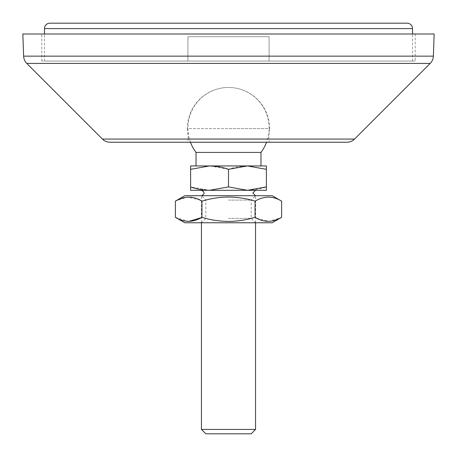 <?xml version="1.0" encoding="UTF-8"?>
<svg xmlns="http://www.w3.org/2000/svg" width="457" height="457" viewBox="0 0 457 457"><rect width="100%" height="100%" fill="white"/><g stroke="black" fill="none" stroke-linecap="round" stroke-linejoin="round"><path stroke-width="0.34" stroke-dasharray="2.29 1.71" d="M269.087 61.055L187.913 61.055L187.913 36.703L269.087 36.703L187.913 36.703L269.087 36.703L187.913 36.703L187.913 61.055L269.087 61.055L269.087 36.703L269.087 61.055L187.913 61.055L269.087 61.055M415.207 61.055L41.793 61.055L415.207 61.055L415.207 34.001L41.793 34.001L415.207 34.001M41.793 61.055L41.793 34.001M434.15 34.001L22.85 34.001M269.63 142.236L187.37 142.236L188.347 138.882L268.653 138.882L269.63 142.236M268.653 138.882L269.63 128.6L228.5 128.6L269.63 128.6A41.13 41.13 0 0 0 228.5 87.47A41.13 41.13 0 0 0 187.37 128.6L228.5 128.6L187.37 128.6L188.347 138.882L268.653 138.882M266.534 142.236L190.466 142.236A40.587 40.587 0 0 1 228.5 87.47A40.587 40.587 0 0 1 266.534 142.236M209.557 190.295L247.443 190.295L190.615 190.295L190.615 186.907L209.557 190.295L228.5 186.907L247.443 190.295C254.44 190.101 260.753 188.975 266.385 186.907L266.385 190.295L247.443 190.295M255.56 190.295L201.44 190.295M266.385 186.907L266.385 169.324L247.443 165.937L196.03 165.937L209.557 165.937L190.615 169.324L190.615 165.937L209.557 165.937L228.5 169.324L228.5 186.907M260.97 152.41L196.03 152.41M242.027 195.705L201.44 195.705L242.027 195.705M255.56 429.431L201.44 429.431M251.167 433.824L205.833 433.824M266.385 169.324L266.385 165.937L247.443 165.937C240.439 166.131 234.127 167.256 228.5 169.324M190.615 186.907L190.615 169.324M247.443 165.937L209.557 165.937M184.799 222.765L272.201 222.765M228.5 218.372L251.167 218.372L228.5 218.372M228.5 200.097L251.167 200.097L228.5 200.097M184.799 195.705L272.201 195.705M175.385 217.326L188.661 221.434M201.44 217.612L201.943 217.326C210.757 219.977 219.606 221.348 228.5 221.434C238.017 221.262 246.871 219.891 255.057 217.326L255.56 217.612M255.057 217.326L255.057 201.143C246.243 198.487 237.394 197.121 228.5 197.03C218.983 197.207 210.129 198.578 201.943 201.143L201.44 200.857M200.052 200.109L187.473 197.07L175.385 201.143M228.5 195.705L201.44 195.705L228.5 195.705M256.937 218.355L269.521 221.399L281.615 217.326M281.615 201.143C272.481 195.819 263.626 195.819 255.057 201.143M201.943 217.326L201.943 201.143M228.5 222.765L201.44 222.765L228.5 222.765M407.09 23.176L49.91 23.176M44.495 61.055L412.505 61.055L44.495 61.055L44.495 34.001M412.505 61.055L412.505 34.001M433.379 56.148L23.621 56.148M430.214 63.42L26.786 63.42M354.569 139.065L102.431 139.065M412.505 28.585L44.495 28.585M201.44 222.765L201.44 195.705L205.833 200.097L205.833 218.372L201.44 222.765M255.56 222.765L255.56 195.705L251.167 200.097L251.167 218.372L255.56 222.765"/><path stroke-width="0.69" d="M196.03 152.41A40.587 40.587 0 0 1 190.466 142.236L110.08 142.236A10.825 10.825 0 0 1 102.431 139.065L26.786 63.42A10.825 10.825 90 0 1 23.621 56.148L22.85 34.001L434.15 34.001L433.379 56.148A10.825 10.825 -90 0 1 430.214 63.42L354.569 139.065A10.825 10.825 0 0 1 346.92 142.236L266.534 142.236A40.587 40.587 0 0 1 260.97 152.41L196.03 152.41L196.03 165.937M187.37 142.236L269.63 142.236M110.08 142.236L346.92 142.236M247.443 190.295L266.385 190.295L266.385 186.907L247.443 190.295L228.5 186.907L209.557 190.295C202.56 190.101 196.247 188.975 190.615 186.907L190.615 190.295L255.56 190.295L252.852 192.997L255.56 195.705M190.615 186.907L190.615 169.324L209.557 165.937L247.443 165.937L266.385 169.324L266.385 165.937L247.443 165.937L228.5 169.324L228.5 186.907M255.56 429.431L251.167 433.824L205.833 433.824L201.44 429.431L255.56 429.431L255.56 222.765M201.44 195.705C204.93 193.899 204.93 192.094 201.44 190.295L209.557 190.295M228.5 169.324C222.873 167.256 216.561 166.131 209.557 165.937L190.615 165.937L190.615 169.324M266.385 186.907L266.385 169.324M209.557 165.937L247.443 165.937M281.615 217.326L272.201 222.765L184.799 222.765L175.385 217.326L175.385 201.143C184.519 195.819 193.374 195.819 201.943 201.143C210.757 198.487 219.606 197.121 228.5 197.03C238.017 197.207 246.871 198.578 255.057 201.143C264.192 195.819 273.046 195.819 281.615 201.143L281.615 217.326C272.481 222.645 263.626 222.645 255.057 217.326C246.243 219.977 237.394 221.348 228.5 221.434C218.983 221.262 210.129 219.891 201.943 217.326C192.808 222.645 183.954 222.645 175.385 217.326M188.661 221.434L201.44 217.612M281.615 201.143L272.201 195.705L184.799 195.705L175.385 201.143M201.44 200.857L200.052 200.109M201.943 217.326L201.943 201.143M255.057 217.326L255.057 201.143M255.56 217.612L256.937 218.355M44.495 34.001L44.495 28.585A5.41 5.41 90 0 1 49.91 23.176L407.09 23.176A5.41 5.41 -90 0 1 412.505 28.585L412.505 34.001M102.431 139.065L354.569 139.065M26.786 63.42L430.214 63.42M23.621 56.148L433.379 56.148M44.495 28.585L412.505 28.585M201.44 429.431L201.44 222.765M260.97 165.937L260.97 152.41"/></g></svg>
